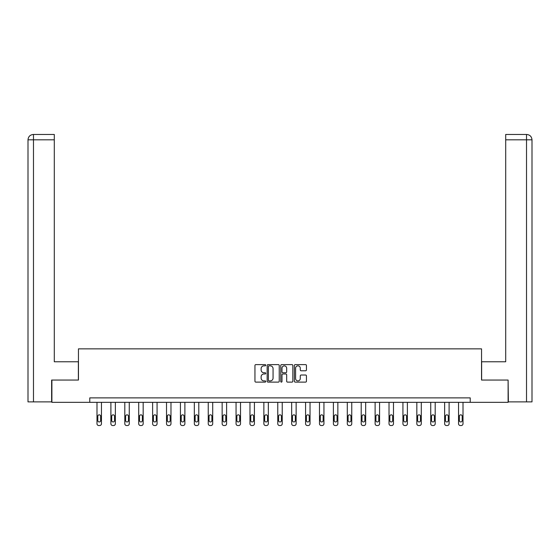 <?xml version="1.0" encoding="UTF-8"?>
<svg xmlns="http://www.w3.org/2000/svg" width="560" height="560" viewBox="0 0 560 560"><rect width="100%" height="100%" fill="white"/><g stroke="black" fill="none" stroke-linecap="round" stroke-linejoin="round"><path stroke-width="0.84" d="M265.741 365.225A0.609 0.609 0 0 0 265.125 364.616L255.829 364.616A0.875 0.875 0 0 0 254.954 365.491L254.954 381.241A0.875 0.875 0 0 0 255.829 382.116L265.125 382.116A0.609 0.609 0 0 0 265.741 381.5A0.609 0.609 0 0 0 265.125 380.891L263.921 380.891A2.8 2.8 0 0 1 261.121 378.091L261.121 376.775A2.8 2.8 0 0 1 263.921 373.975L265.125 373.975A0.609 0.609 0 0 0 265.741 373.366A0.609 0.609 0 0 0 265.125 372.75L263.921 372.75A2.8 2.8 0 0 1 261.121 369.95L261.121 368.641A2.8 2.8 0 0 1 263.921 365.841L265.125 365.841A0.609 0.609 0 0 0 265.741 365.225M305.571 370.783A0.875 0.875 0 0 0 306.446 369.908L306.446 365.491A0.875 0.875 0 0 0 305.571 364.616L295.246 364.616A0.875 0.875 0 0 0 294.371 365.491L294.371 381.241A0.875 0.875 0 0 0 295.246 382.116L305.571 382.116A0.875 0.875 0 0 0 306.446 381.241L306.446 375.9A0.875 0.875 0 0 0 305.571 375.025L301.154 375.025A0.875 0.875 0 0 0 300.279 375.9L300.279 378.553A2.338 2.338 0 0 1 297.934 380.891A2.338 2.338 0 0 1 295.596 378.553L295.596 368.179A2.338 2.338 0 0 1 297.934 365.841A2.338 2.338 0 0 1 300.279 368.179L300.279 369.908A0.875 0.875 0 0 0 301.154 370.783L305.571 370.783M54.299 134.47L33.355 134.47L54.299 134.47L54.299 139.818L33.481 139.818L33.481 401.891L51.625 401.891L51.625 380.051L78.456 380.051L78.456 348.852L481.544 348.852L481.544 380.051L508.109 380.051L508.109 402.339L470.225 402.339L470.225 397.88L89.775 397.88L89.775 402.339L470.225 402.339M51.891 380.051L51.891 402.339L89.775 402.339M279.237 365.491A0.875 0.875 0 0 0 278.362 364.616L268.037 364.616A0.875 0.875 0 0 0 267.162 365.491L267.162 381.241A0.875 0.875 0 0 0 268.037 382.116L278.362 382.116A0.875 0.875 0 0 0 279.237 381.241L279.237 365.491M281.638 364.616L291.963 364.616A0.875 0.875 0 0 1 292.838 365.491L292.838 381.241A0.875 0.875 0 0 1 291.963 382.116L287.546 382.116A0.875 0.875 0 0 1 286.671 381.241L286.671 374.85A0.875 0.875 0 0 0 285.796 373.975L282.863 373.975A0.875 0.875 0 0 0 281.988 374.85L281.988 381.5A0.609 0.609 0 0 1 281.379 382.116A0.609 0.609 0 0 1 280.763 381.5L280.763 365.491A0.875 0.875 0 0 1 281.638 364.616M268.996 365.841A0.609 0.609 0 0 0 268.387 366.45L268.387 380.275A0.609 0.609 0 0 0 268.996 380.891L270.263 380.891A2.8 2.8 0 0 0 273.063 378.091L273.063 368.641A2.8 2.8 0 0 0 270.263 365.841L268.996 365.841M286.671 368.228A2.338 2.338 0 0 0 284.333 365.883A2.338 2.338 0 0 0 281.988 368.228L281.988 371.875A0.875 0.875 0 0 0 282.863 372.75L285.796 372.75A0.875 0.875 0 0 0 286.671 371.875L286.671 368.228M101.451 402.339L101.451 423.745A1.785 1.785 0 0 1 99.666 425.53L98.777 425.53A1.785 1.785 0 0 1 96.992 423.745L96.992 402.339M100.646 420.539L100.646 416.262A1.428 1.428 0 0 0 99.225 414.834A1.428 1.428 0 0 0 97.797 416.262L97.797 420.539A1.428 1.428 0 0 0 99.225 421.967A1.428 1.428 0 0 0 100.646 420.539M78.365 380.051L78.365 361.774L54.299 361.774L54.299 139.818M33.481 401.891L28 401.891L28 139.818C28.322 136.57 30.1 134.785 33.341 134.47L33.355 134.47C30.093 134.792 28.315 136.57 28 139.818L28 348.404M33.481 134.47L34.685 134.47L33.481 134.47L33.481 139.818L28 139.818M481.635 380.051L481.635 361.774L505.701 361.774L505.701 134.47L526.645 134.47L505.701 134.47M532 348.404L532 139.818L532 401.891L508.375 401.891L508.109 380.051M526.519 134.47L525.315 134.47L526.519 134.47L526.519 139.818L505.701 139.818M526.519 401.891L526.519 139.818L532 139.818C531.678 136.57 529.9 134.785 526.659 134.47M115.36 402.339L115.36 423.745A1.785 1.785 0 0 1 113.575 425.53L112.686 425.53A1.785 1.785 0 0 1 110.901 423.745L110.901 402.339M114.555 420.539L114.555 416.262A1.428 1.428 0 0 0 113.127 414.834A1.428 1.428 0 0 0 111.706 416.262L111.706 420.539A1.428 1.428 0 0 0 113.127 421.967A1.428 1.428 0 0 0 114.555 420.539M129.262 402.339L129.262 423.745A1.785 1.785 0 0 1 127.484 425.53L126.588 425.53A1.785 1.785 0 0 1 124.81 423.745L124.81 402.339M128.464 420.539L128.464 416.262A1.428 1.428 0 0 0 127.036 414.834A1.428 1.428 0 0 0 125.608 416.262L125.608 420.539A1.428 1.428 0 0 0 127.036 421.967A1.428 1.428 0 0 0 128.464 420.539M143.171 402.339L143.171 423.745A1.785 1.785 0 0 1 141.386 425.53L140.497 425.53A1.785 1.785 0 0 1 138.712 423.745L138.712 402.339M142.366 420.539L142.366 416.262A1.428 1.428 0 0 0 140.938 414.834A1.428 1.428 0 0 0 139.517 416.262L139.517 420.539A1.428 1.428 0 0 0 140.938 421.967A1.428 1.428 0 0 0 142.366 420.539M157.073 402.339L157.073 423.745A1.785 1.785 0 0 1 155.295 425.53L154.399 425.53A1.785 1.785 0 0 1 152.621 423.745L152.621 402.339M156.275 420.539L156.275 416.262A1.428 1.428 0 0 0 154.847 414.834A1.428 1.428 0 0 0 153.419 416.262L153.419 420.539A1.428 1.428 0 0 0 154.847 421.967A1.428 1.428 0 0 0 156.275 420.539M170.982 402.339L170.982 423.745A1.785 1.785 0 0 1 169.197 425.53L168.308 425.53A1.785 1.785 0 0 1 166.523 423.745L166.523 402.339M170.177 420.539L170.177 416.262A1.428 1.428 0 0 0 168.756 414.834A1.428 1.428 0 0 0 167.328 416.262L167.328 420.539A1.428 1.428 0 0 0 168.756 421.967A1.428 1.428 0 0 0 170.177 420.539M184.884 402.339L184.884 423.745A1.785 1.785 0 0 1 183.106 425.53L182.21 425.53A1.785 1.785 0 0 1 180.432 423.745L180.432 402.339M184.086 420.539L184.086 416.262A1.428 1.428 0 0 0 182.658 414.834A1.428 1.428 0 0 0 181.23 416.262L181.23 420.539A1.428 1.428 0 0 0 182.658 421.967A1.428 1.428 0 0 0 184.086 420.539M198.793 402.339L198.793 423.745A1.785 1.785 0 0 1 197.008 425.53L196.119 425.53A1.785 1.785 0 0 1 194.334 423.745L194.334 402.339M197.988 420.539L197.988 416.262A1.428 1.428 0 0 0 196.567 414.834A1.428 1.428 0 0 0 195.139 416.262L195.139 420.539A1.428 1.428 0 0 0 196.567 421.967A1.428 1.428 0 0 0 197.988 420.539M212.702 402.339L212.702 423.745A1.785 1.785 0 0 1 210.917 425.53L210.028 425.53A1.785 1.785 0 0 1 208.243 423.745L208.243 402.339M211.897 420.539L211.897 416.262A1.428 1.428 0 0 0 210.469 414.834A1.428 1.428 0 0 0 209.041 416.262L209.041 420.539A1.428 1.428 0 0 0 210.469 421.967A1.428 1.428 0 0 0 211.897 420.539M226.604 402.339L226.604 423.745A1.785 1.785 0 0 1 224.819 425.53L223.93 425.53A1.785 1.785 0 0 1 222.145 423.745L222.145 402.339M225.806 420.539L225.806 416.262A1.428 1.428 0 0 0 224.378 414.834A1.428 1.428 0 0 0 222.95 416.262L222.95 420.539A1.428 1.428 0 0 0 224.378 421.967A1.428 1.428 0 0 0 225.806 420.539M240.513 402.339L240.513 423.745A1.785 1.785 0 0 1 238.728 425.53L237.839 425.53A1.785 1.785 0 0 1 236.054 423.745L236.054 402.339M239.708 420.539L239.708 416.262A1.428 1.428 0 0 0 238.28 414.834A1.428 1.428 0 0 0 236.859 416.262L236.859 420.539A1.428 1.428 0 0 0 238.28 421.967A1.428 1.428 0 0 0 239.708 420.539M254.415 402.339L254.415 423.745A1.785 1.785 0 0 1 252.637 425.53L251.741 425.53A1.785 1.785 0 0 1 249.963 423.745L249.963 402.339M253.617 420.539L253.617 416.262A1.428 1.428 0 0 0 252.189 414.834A1.428 1.428 0 0 0 250.761 416.262L250.761 420.539A1.428 1.428 0 0 0 252.189 421.967A1.428 1.428 0 0 0 253.617 420.539M268.324 402.339L268.324 423.745A1.785 1.785 0 0 1 266.539 425.53L265.65 425.53A1.785 1.785 0 0 1 263.865 423.745L263.865 402.339M267.519 420.539L267.519 416.262A1.428 1.428 0 0 0 266.091 414.834A1.428 1.428 0 0 0 264.67 416.262L264.67 420.539A1.428 1.428 0 0 0 266.091 421.967A1.428 1.428 0 0 0 267.519 420.539M282.226 402.339L282.226 423.745A1.785 1.785 0 0 1 280.448 425.53L279.552 425.53A1.785 1.785 0 0 1 277.774 423.745L277.774 402.339M281.428 420.539L281.428 416.262A1.428 1.428 0 0 0 280 414.834A1.428 1.428 0 0 0 278.572 416.262L278.572 420.539A1.428 1.428 0 0 0 280 421.967A1.428 1.428 0 0 0 281.428 420.539M296.135 402.339L296.135 423.745A1.785 1.785 0 0 1 294.35 425.53L293.461 425.53A1.785 1.785 0 0 1 291.676 423.745L291.676 402.339M295.33 420.539L295.33 416.262A1.428 1.428 0 0 0 293.909 414.834A1.428 1.428 0 0 0 292.481 416.262L292.481 420.539A1.428 1.428 0 0 0 293.909 421.967A1.428 1.428 0 0 0 295.33 420.539M310.037 402.339L310.037 423.745A1.785 1.785 0 0 1 308.259 425.53L307.363 425.53A1.785 1.785 0 0 1 305.585 423.745L305.585 402.339M309.239 420.539L309.239 416.262A1.428 1.428 0 0 0 307.811 414.834A1.428 1.428 0 0 0 306.383 416.262L306.383 420.539A1.428 1.428 0 0 0 307.811 421.967A1.428 1.428 0 0 0 309.239 420.539M323.946 402.339L323.946 423.745A1.785 1.785 0 0 1 322.161 425.53L321.272 425.53A1.785 1.785 0 0 1 319.487 423.745L319.487 402.339M323.141 420.539L323.141 416.262A1.428 1.428 0 0 0 321.72 414.834A1.428 1.428 0 0 0 320.292 416.262L320.292 420.539A1.428 1.428 0 0 0 321.72 421.967A1.428 1.428 0 0 0 323.141 420.539M337.855 402.339L337.855 423.745A1.785 1.785 0 0 1 336.07 425.53L335.181 425.53A1.785 1.785 0 0 1 333.396 423.745L333.396 402.339M337.05 420.539L337.05 416.262A1.428 1.428 0 0 0 335.622 414.834A1.428 1.428 0 0 0 334.194 416.262L334.194 420.539A1.428 1.428 0 0 0 335.622 421.967A1.428 1.428 0 0 0 337.05 420.539M351.757 402.339L351.757 423.745A1.785 1.785 0 0 1 349.972 425.53L349.083 425.53A1.785 1.785 0 0 1 347.298 423.745L347.298 402.339M350.959 420.539L350.959 416.262A1.428 1.428 0 0 0 349.531 414.834A1.428 1.428 0 0 0 348.103 416.262L348.103 420.539A1.428 1.428 0 0 0 349.531 421.967A1.428 1.428 0 0 0 350.959 420.539M365.666 402.339L365.666 423.745A1.785 1.785 0 0 1 363.881 425.53L362.992 425.53A1.785 1.785 0 0 1 361.207 423.745L361.207 402.339M364.861 420.539L364.861 416.262A1.428 1.428 0 0 0 363.433 414.834A1.428 1.428 0 0 0 362.012 416.262L362.012 420.539A1.428 1.428 0 0 0 363.433 421.967A1.428 1.428 0 0 0 364.861 420.539M379.568 402.339L379.568 423.745A1.785 1.785 0 0 1 377.79 425.53L376.894 425.53A1.785 1.785 0 0 1 375.116 423.745L375.116 402.339M378.77 420.539L378.77 416.262A1.428 1.428 0 0 0 377.342 414.834A1.428 1.428 0 0 0 375.914 416.262L375.914 420.539A1.428 1.428 0 0 0 377.342 421.967A1.428 1.428 0 0 0 378.77 420.539M393.477 402.339L393.477 423.745A1.785 1.785 0 0 1 391.692 425.53L390.803 425.53A1.785 1.785 0 0 1 389.018 423.745L389.018 402.339M392.672 420.539L392.672 416.262A1.428 1.428 0 0 0 391.244 414.834A1.428 1.428 0 0 0 389.823 416.262L389.823 420.539A1.428 1.428 0 0 0 391.244 421.967A1.428 1.428 0 0 0 392.672 420.539M407.379 402.339L407.379 423.745A1.785 1.785 0 0 1 405.601 425.53L404.705 425.53A1.785 1.785 0 0 1 402.927 423.745L402.927 402.339M406.581 420.539L406.581 416.262A1.428 1.428 0 0 0 405.153 414.834A1.428 1.428 0 0 0 403.725 416.262L403.725 420.539A1.428 1.428 0 0 0 405.153 421.967A1.428 1.428 0 0 0 406.581 420.539M421.288 402.339L421.288 423.745A1.785 1.785 0 0 1 419.503 425.53L418.614 425.53A1.785 1.785 0 0 1 416.829 423.745L416.829 402.339M420.483 420.539L420.483 416.262A1.428 1.428 0 0 0 419.062 414.834A1.428 1.428 0 0 0 417.634 416.262L417.634 420.539A1.428 1.428 0 0 0 419.062 421.967A1.428 1.428 0 0 0 420.483 420.539M435.19 402.339L435.19 423.745A1.785 1.785 0 0 1 433.412 425.53L432.516 425.53A1.785 1.785 0 0 1 430.738 423.745L430.738 402.339M434.392 420.539L434.392 416.262A1.428 1.428 0 0 0 432.964 414.834A1.428 1.428 0 0 0 431.536 416.262L431.536 420.539A1.428 1.428 0 0 0 432.964 421.967A1.428 1.428 0 0 0 434.392 420.539M449.099 402.339L449.099 423.745A1.785 1.785 0 0 1 447.314 425.53L446.425 425.53A1.785 1.785 0 0 1 444.64 423.745L444.64 402.339M448.294 420.539L448.294 416.262A1.428 1.428 0 0 0 446.873 414.834A1.428 1.428 0 0 0 445.445 416.262L445.445 420.539A1.428 1.428 0 0 0 446.873 421.967A1.428 1.428 0 0 0 448.294 420.539M463.008 402.339L463.008 423.745A1.785 1.785 0 0 1 461.223 425.53L460.334 425.53A1.785 1.785 0 0 1 458.549 423.745L458.549 402.339M462.203 420.539L462.203 416.262A1.428 1.428 0 0 0 460.775 414.834A1.428 1.428 0 0 0 459.354 416.262L459.354 420.539A1.428 1.428 0 0 0 460.775 421.967A1.428 1.428 0 0 0 462.203 420.539"/></g></svg>

